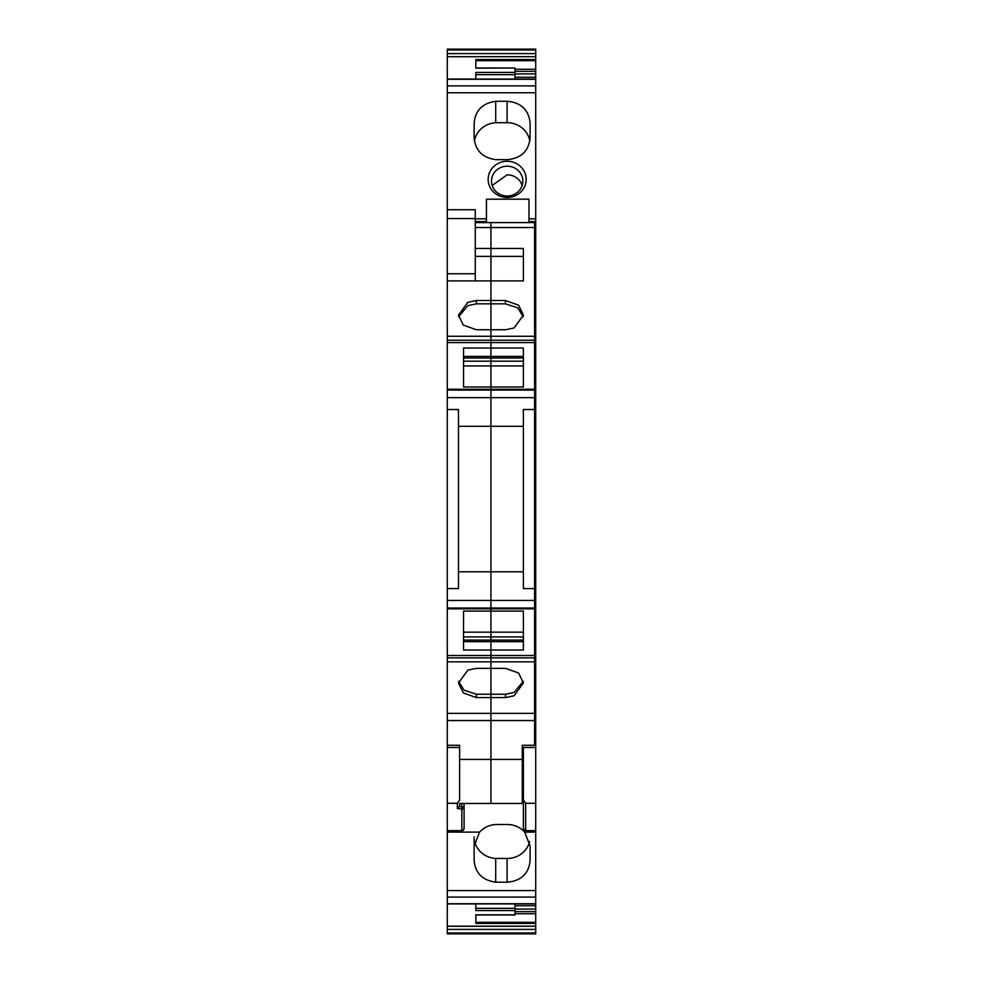 <?xml version="1.0" encoding="UTF-8"?>
<svg xmlns="http://www.w3.org/2000/svg" width="983" height="983" viewBox="0 0 983 983"><rect width="100%" height="100%" fill="white"/><g stroke="black" fill="none" stroke-linecap="round" stroke-linejoin="round"><path stroke-width="1.47" d="M464.087 828.46L461.838 832.11L461.838 830.647A2.236 2.224 -0 0 0 464.087 828.423L464.087 803.455L464.087 806.785L461.838 807.178L461.838 809.009L462.379 807.166M464.087 828.423L464.087 806.785A2.236 2.224 180 0 1 461.838 809.009L461.838 830.647L447.29 830.647L447.29 747.498L459.602 747.498L447.29 747.498L447.29 49.15L535.71 49.15L447.29 49.15M447.29 720.539L490.935 720.539L490.935 759.429L490.935 713.375L490.935 720.539L534.592 720.539L534.592 745.261L522.28 745.261L522.28 803.455L490.935 803.455L490.935 759.429L490.935 803.455L459.602 803.455L459.602 806.281L461.838 807.178L461.838 803.455M524.676 832.11C520.007 827.121 514.146 824.577 507.081 824.479L495.702 824.516C489.227 824.983 483.857 827.514 479.581 832.11L474.15 846.031L474.15 860.653C475.33 873.137 482.506 880.313 495.702 882.169L507.081 882.218C521.064 880.977 528.743 873.789 530.107 860.653L530.107 846.031L524.676 832.11L525.635 832.11L523.398 828.46L523.398 786.437L522.28 786.437M522.28 763.631L523.398 763.631L523.398 764.504L522.28 764.504M535.71 903.721L535.71 926.183L447.29 926.183L447.29 903.721L535.71 903.721L535.71 803.295L525.635 803.295L523.398 799.879L523.398 747.498L522.28 747.498M523.398 753.359L522.28 753.359M447.29 803.295L457.365 803.295L459.602 799.879L459.602 747.498M457.365 803.295L457.365 808.518L459.602 806.281L459.602 803.455L459.602 806.281M447.29 830.647L447.29 903.721M523.398 828.423L523.398 799.879L523.398 828.423A2.236 2.224 0 0 0 525.635 830.647L525.635 832.11L535.71 832.11M535.71 803.295L535.71 747.498L523.398 747.498M535.71 786.437L535.71 764.504M447.29 764.504L447.29 786.437M474.666 841.485A22.941 21.565 180 0 0 495.702 858.442L507.081 858.478A22.941 21.565 180 0 0 529.591 841.485M495.702 858.442L495.702 882.169M474.15 836.926L474.15 846.031M535.71 933.014L535.71 933.85L447.29 933.85L447.29 929.39L535.71 929.39L535.71 933.014L447.29 933.014M447.29 926.183L447.29 929.39M534.592 710.033L535.71 710.033L535.71 355.477L534.592 355.477M535.71 710.033L535.71 747.498M535.71 926.183L535.71 929.39M534.592 334.195L535.71 334.195L535.71 49.15M535.71 334.195L535.71 355.477M535.71 933.838L447.29 933.85M447.29 926.281L535.71 926.281M535.71 922.3L475.833 922.3L475.833 914.817L475.833 923.418L535.71 923.418M475.833 914.817L515.006 914.817L515.006 910.565L475.833 910.553L475.833 903.918L475.833 908.329L515.006 908.329L515.006 910.553M534.592 720.539L534.592 713.375L535.71 713.363M535.71 292.062L534.592 292.062M535.71 285.402L534.592 285.402M486.462 222.613L486.462 221.617L475.268 221.617M486.462 221.617L486.462 218.816L475.268 218.816M535.71 218.816L528.989 218.816L528.989 199.18L486.462 199.18L486.462 218.816M507.167 197.46A19.021 18.099 -0 0 0 523.865 170.698A19.021 18.099 -0 0 0 507.167 161.273A19.021 18.099 -0 0 0 490.468 188.036A19.021 18.099 -0 0 0 507.167 197.46M530.107 137.853C528.743 151.149 521.064 158.423 507.081 159.676L495.702 159.639C482.506 157.759 475.33 150.497 474.15 137.853L474.15 123.059C475.33 110.428 482.506 103.166 495.702 101.286L507.081 101.237C521.064 102.502 528.743 109.777 530.107 123.059L530.107 137.853L530.107 123.059M475.833 79.07L475.833 72.423L515.006 72.423L515.006 68.011L475.833 68.183L475.833 59.558L535.71 59.558M447.29 56.695L535.71 56.695M535.71 49.961L447.29 49.961M534.592 687.535L535.71 687.535M535.71 905.724L515.006 905.724M535.71 909.091L515.006 909.091M535.71 911.659L515.006 911.659M535.71 913.735L515.006 913.735M535.71 60.676L475.833 60.676L475.833 68.183M535.71 69.252L515.006 69.252M535.71 71.317L515.006 71.317M535.71 73.897L515.006 73.897M535.71 77.252L515.006 77.252M535.71 221.617L528.989 221.617L528.989 218.816M528.989 222.613L528.989 221.617M535.71 225.205L534.592 225.205M515.006 903.918L515.006 908.329M493.417 188.244A15.667 14.905 -0 0 0 507.167 195.998A15.667 14.905 -0 0 0 522.833 181.093A15.667 14.905 -0 0 0 520.916 173.954A15.667 14.905 -0 0 0 507.167 166.201A15.667 14.905 -0 0 0 491.5 181.093A15.667 14.905 -0 0 0 493.417 188.244M495.702 101.286L495.702 122.728L507.081 122.678A22.941 21.823 180 0 1 529.837 141.183M474.42 141.183A22.941 21.823 180 0 1 495.702 122.728M515.006 79.07L515.006 72.423M492.176 185.418L507.167 174.839A15.667 14.905 180 0 1 522.157 185.418M475.268 222.613L534.592 222.613L534.592 227.54L490.935 227.54L490.935 222.613L490.935 248.478L490.935 227.54L475.268 227.54M463.521 632.155L490.935 632.155L490.935 356.436L490.935 358.021L463.521 358.021L463.521 356.436L490.935 356.436L490.935 329.747L476.386 329.747L463.288 325.09L458.483 315.125L467.81 302.297L476.386 300.503L490.935 300.503L490.935 248.478L475.268 248.478M523.398 280.905L523.398 256.391L490.935 256.391L490.935 248.478L523.398 248.478L523.398 280.905L490.935 280.905L490.935 329.747L490.935 303.845L476.386 303.845L476.386 300.503M463.521 650.046L463.521 611.107L490.935 611.107L490.935 650.046L463.521 650.046L463.521 641.653L490.935 641.653L490.935 650.046L523.398 650.046L523.398 611.107L523.398 632.155L490.935 632.155L490.935 641.653L523.398 641.653M458.606 681.293L464.062 690.226L476.386 694.244L490.935 694.244L490.935 650.046L490.935 655.501L447.29 655.501M523.275 681.293L514.072 692.462L505.483 694.244L490.935 694.244L490.935 713.375L490.935 697.586L476.386 697.586L463.288 692.941L458.483 682.976L467.81 670.136L476.386 668.354L490.935 668.354L490.935 661.842L447.29 661.842M447.29 209.748L475.268 209.748L475.268 280.905L490.935 280.905L490.935 256.391L475.268 256.391M458.606 316.796L467.81 305.639L476.386 303.845M505.483 300.503L490.935 300.503L490.935 303.845L505.483 303.845L505.483 300.503L518.594 305.16L523.398 315.125L514.072 327.953L505.483 329.747L490.935 329.747L490.935 342.588L447.29 342.588M534.592 227.54L534.592 342.588L490.935 342.588L490.935 348.043L463.521 348.043L463.521 386.983L490.935 386.983L490.935 426.303L458.483 426.303M463.521 356.436L463.521 348.043M463.521 361.179L490.935 361.179L490.935 358.021L523.398 358.021M463.521 365.934L490.935 365.934L490.935 386.983L523.398 386.983L523.398 348.043L490.935 348.043L490.935 356.436L523.398 356.436M523.398 426.303L490.935 426.303L490.935 571.787L458.483 571.787M463.521 636.91L523.398 636.91M463.521 641.653L463.521 640.068L523.398 640.068M459.602 786.437L459.602 745.261L447.29 745.261M447.29 588.584L458.483 588.584L458.483 409.518L447.29 409.518M534.592 342.588L534.592 713.375L447.29 713.375M534.592 409.518L523.398 409.518L523.398 588.584L534.592 588.584M523.398 571.787L490.935 571.787L490.935 600.453L447.29 600.453M523.398 611.107L490.935 611.107L490.935 600.453L534.592 600.453M534.592 661.842L490.935 661.842L490.935 655.501L534.592 655.501M505.483 697.586L490.935 697.586L490.935 668.354L505.483 668.354L518.594 672.999L523.398 682.976L514.072 695.804L505.483 697.586L505.483 694.244M523.398 386.983L523.398 365.934L490.935 365.934L490.935 361.179L523.398 361.179M505.483 303.845L517.808 307.863L523.275 316.796M479.581 832.11L447.29 832.11M457.365 808.518L461.838 809.009M535.71 890.573L447.29 890.573M525.635 803.295L525.635 830.647L535.71 830.647M507.081 858.478L507.081 882.218M535.71 897.086L447.29 897.086M535.71 747.412L522.28 747.412M459.602 747.412L447.29 747.412M535.71 330.128L534.592 330.128M535.71 275.007L534.592 275.007M535.71 270.976L534.592 270.976M535.71 252.864L534.592 252.864M535.71 92.771L447.29 92.771M535.71 85.89L447.29 85.89M535.71 79.279L447.29 79.279M535.71 53.598L447.29 53.598M535.71 624.254L534.592 624.254M534.592 629.992L535.71 629.992M535.71 676.046L534.592 676.046M535.71 688.432L534.592 688.432M535.71 696.91L534.592 696.91M507.081 122.678L507.081 101.237M515.006 74.659L475.833 74.659M475.268 280.905L447.29 280.905M534.592 336.26L447.29 336.26M534.592 340.216L447.29 340.216M534.592 390.067L447.29 390.067M534.592 397.648L447.29 397.648M534.592 608.022L447.29 608.022M534.592 657.885L447.29 657.885M476.386 694.244L476.386 697.586M522.28 759.429L459.602 759.429M475.268 273.741L447.29 273.741M475.268 218.545L447.29 218.545M523.398 763.361L522.28 763.361M447.29 903.918L535.71 903.918M535.71 324.537L534.592 324.537M535.71 79.07L447.29 79.07M475.833 914.976L515.006 914.976M515.006 68.011L475.833 68.011M534.592 389.256L447.29 389.256M534.592 608.846L447.29 608.846"/></g></svg>
